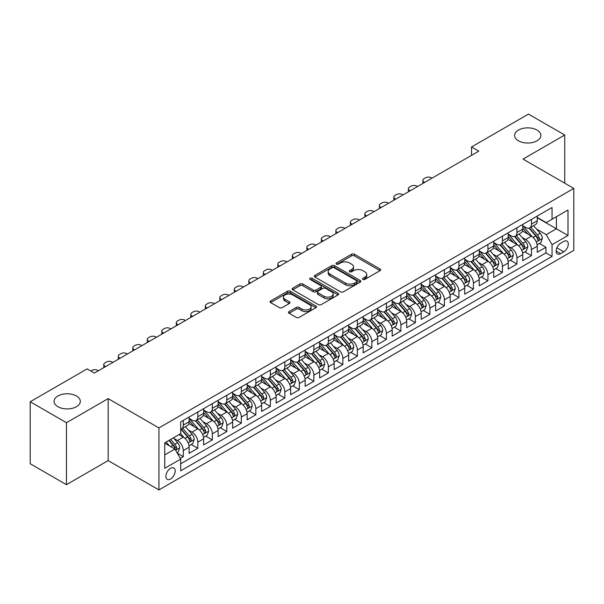 <?xml version="1.0" encoding="UTF-8"?>
<svg xmlns="http://www.w3.org/2000/svg" width="604" height="604" viewBox="0 0 604 604"><rect width="100%" height="100%" fill="white"/><g stroke="black" fill="none" stroke-linecap="round" stroke-linejoin="round"><path stroke-width="0.91" d="M362.928 279.388A1.412 0.815 0 0 0 364.922 279.388L380.052 270.66A2.016 1.163 0 0 0 380.641 269.837A2.016 1.163 0 0 0 380.052 269.014L354.42 254.216A2.016 1.163 0 0 0 351.573 254.216L336.443 262.951A1.412 0.815 0 0 0 336.035 263.525A1.412 0.815 0 0 0 336.443 264.099A1.412 0.815 0 0 0 338.436 264.099L340.399 262.974A6.44 3.722 0 0 1 349.512 262.974L351.641 264.205A6.44 3.722 0 0 1 353.529 266.832A6.44 3.722 0 0 1 351.641 269.467L349.686 270.592A1.412 0.815 0 0 0 349.271 271.173A1.412 0.815 0 0 0 349.686 271.747A1.412 0.815 0 0 0 351.679 271.747L353.634 270.615A6.44 3.722 0 0 1 362.747 270.615L364.884 271.845A6.44 3.722 0 0 1 366.771 274.48A6.44 3.722 0 0 1 364.884 277.108L362.928 278.24A1.412 0.815 0 0 0 362.513 278.814A1.412 0.815 0 0 0 362.928 279.388L362.928 278.24M76.474 395.982A13.129 7.58 0 0 0 62.167 394.344A13.129 7.58 0 0 0 54.058 401.343A13.129 7.58 0 0 0 57.909 406.703A13.129 7.58 0 0 0 72.216 408.349A13.129 7.58 0 0 0 80.317 401.343A13.129 7.58 0 0 0 76.474 395.982M537.031 130.087A13.129 7.58 0 0 0 522.717 128.441A13.129 7.58 0 0 0 514.616 135.447A13.129 7.58 0 0 0 518.459 140.808A13.129 7.58 0 0 0 532.766 142.446A13.129 7.58 0 0 0 540.874 135.447A13.129 7.58 0 0 0 537.031 130.087M170.539 479.025A6.561 3.79 120 0 0 174.828 473.234A6.561 3.79 120 0 0 173.824 467.979A6.561 3.79 120 0 0 170.539 468.304A6.561 3.79 120 0 0 166.251 474.087A6.561 3.79 120 0 0 167.263 479.349A6.561 3.79 120 0 0 170.539 479.025M289.067 311.596A2.016 1.163 0 0 0 288.478 312.419A2.016 1.163 0 0 0 289.067 313.242L296.254 317.387A2.016 1.163 0 0 0 299.108 317.387L315.907 307.693A2.016 1.163 0 0 0 316.496 306.87A2.016 1.163 0 0 0 315.907 306.047L290.275 291.249A2.016 1.163 0 0 0 287.428 291.249L270.63 300.951A2.016 1.163 0 0 0 270.041 301.774A2.016 1.163 0 0 0 270.63 302.596L279.312 307.61A2.016 1.163 0 0 0 282.159 307.61L289.354 303.457A2.016 1.163 0 0 0 289.943 302.634A2.016 1.163 0 0 0 289.354 301.811L285.043 299.327A5.383 3.111 0 0 1 283.465 297.13A5.383 3.111 0 0 1 286.794 294.254A5.383 3.111 0 0 1 292.661 294.926L309.535 304.665A5.383 3.111 0 0 1 311.113 306.87A5.383 3.111 0 0 1 307.791 309.739A5.383 3.111 0 0 1 301.917 309.067L299.108 307.444A2.016 1.163 0 0 0 296.254 307.444L289.067 311.596L289.067 313.242M108.169 398.625L66.463 422.702L30.2 401.766L30.2 463.736L66.463 484.672L108.169 460.595L158.935 489.912L158.935 427.934L108.169 398.625L108.169 460.595M564.732 183.186L564.732 135.024L523.034 159.109L573.8 188.418L158.935 427.934M564.732 135.024L528.47 114.088L471.535 146.961L471.535 155.334M30.2 401.766L87.135 368.893L94.39 373.083L478.791 151.151L471.535 146.961M340.535 291.823A2.016 1.163 0 0 0 343.389 291.823L360.188 282.121A2.016 1.163 0 0 0 360.777 281.305A2.016 1.163 0 0 0 360.188 280.483L334.556 265.684A2.016 1.163 0 0 0 331.709 265.684L314.911 275.386A2.016 1.163 0 0 0 314.322 276.209A2.016 1.163 0 0 0 314.911 277.025L340.535 291.823M310.562 279.697A1.412 0.815 0 0 1 311.989 279.894L311.989 278.218L338.044 293.265A2.016 1.163 0 0 1 338.64 294.088A2.016 1.163 0 0 1 338.044 294.911L321.245 304.605A2.016 1.163 0 0 1 318.399 304.605L292.766 289.807L292.766 288.168A2.016 1.163 0 0 0 292.177 288.991A2.016 1.163 0 0 0 292.766 289.807M292.766 288.168L299.962 284.016A2.016 1.163 0 0 1 302.808 284.016L313.204 290.018A2.016 1.163 0 0 0 316.051 290.018L320.822 287.262A2.016 1.163 0 0 0 321.411 286.439A2.016 1.163 0 0 0 320.822 285.617L309.995 279.373A1.412 0.815 0 0 1 309.588 278.791A1.412 0.815 0 0 1 310.456 278.044A1.412 0.815 0 0 1 311.989 278.218M180.294 458.398L183.306 456.662L177.289 453.189M173.861 438.398L177.508 440.497A8.207 4.734 60 0 1 183.306 450.546L189.112 447.194L189.112 453.31L197.81 448.289L191.211 444.476M188.373 430.018L192.012 432.124A8.207 4.734 60 0 1 197.81 442.173L203.616 438.821L203.616 444.937L212.321 439.908L205.715 436.103M202.876 421.645L206.515 423.751A8.207 4.734 60 0 1 212.321 433.8L218.119 430.448L218.119 436.564L226.825 431.535L220.226 427.73M217.38 413.272L221.019 415.371A8.207 4.734 60 0 1 226.825 425.42L232.623 422.075L232.623 428.191L241.328 423.162L234.729 419.35M231.883 404.899L235.53 406.998A8.207 4.734 60 0 1 241.328 417.047L247.134 413.702L247.134 419.81L255.839 414.789L249.233 410.977M246.394 396.518L250.033 398.625A8.207 4.734 60 0 1 255.839 408.674L261.638 405.322L261.638 411.437L270.343 406.416L263.744 402.604M260.898 388.146L264.537 390.252A8.207 4.734 60 0 1 270.343 400.301L276.141 396.949L276.141 403.064L284.846 398.036L278.248 394.231M275.401 379.773L279.048 381.871A8.207 4.734 60 0 1 284.846 391.928L290.652 388.576L290.652 394.691L299.35 389.663L292.751 385.85M289.905 371.4L293.552 373.498A8.207 4.734 60 0 1 299.35 383.548L305.156 380.203L305.156 386.311L313.861 381.29L307.255 377.477M304.416 363.019L308.055 365.126A8.207 4.734 60 0 1 313.861 375.175L319.659 371.822L319.659 377.938L328.365 372.917L321.766 369.104M318.92 354.646L322.559 356.753A8.207 4.734 60 0 1 328.365 366.802L334.163 363.449L334.163 369.565L342.868 364.537L336.269 360.731M333.423 346.273L337.07 348.372A8.207 4.734 60 0 1 342.868 358.429L348.674 355.077L348.674 361.192L357.372 356.164L350.773 352.351M347.934 337.9L351.573 339.999A8.207 4.734 60 0 1 357.372 350.048L363.178 346.704L363.178 352.812L371.883 347.791L365.284 343.978M362.438 329.52L366.077 331.626A8.207 4.734 60 0 1 371.883 341.675L377.681 338.323L377.681 344.439L386.386 339.418L379.788 335.605M376.941 321.147L380.588 323.253A8.207 4.734 60 0 1 386.386 333.302L392.192 329.95L392.192 336.066L400.89 331.037L394.291 327.232M391.445 312.774L395.091 314.873A8.207 4.734 60 0 1 400.89 324.929L406.696 321.577L406.696 327.693L415.401 322.664L408.795 318.852M405.956 304.401L409.595 306.5A8.207 4.734 60 0 1 415.401 316.549L421.199 313.204L421.199 319.312L429.905 314.291L423.306 310.479M420.459 296.02L424.099 298.127A8.207 4.734 60 0 1 429.905 308.176L435.703 304.824L435.703 310.939L444.408 305.918L437.809 302.106M434.963 287.647L438.61 289.754A8.207 4.734 60 0 1 444.408 299.803L450.214 296.451L450.214 302.566L458.912 297.538L452.313 293.733M449.474 279.274L453.113 281.381A8.207 4.734 60 0 1 458.912 291.43L464.718 288.078L464.718 294.193L473.423 289.165L466.824 285.352M463.978 270.902L467.617 273A8.207 4.734 60 0 1 473.423 283.049L479.221 279.705L479.221 285.813L487.926 280.792L481.328 276.979M478.481 262.529L482.128 264.627A8.207 4.734 60 0 1 487.926 274.677L493.732 271.324L493.732 277.44L502.43 272.419L495.831 268.606M492.985 254.148L496.631 256.255A8.207 4.734 60 0 1 502.43 266.304L508.236 262.951L508.236 269.067L516.941 264.039L510.335 260.233M507.496 245.775L511.135 247.882A8.207 4.734 60 0 1 516.941 257.931L522.739 254.578L522.739 260.694L531.444 255.666L531.444 249.55A8.207 4.734 -120 0 0 525.639 239.501L521.999 237.402M524.846 251.853L531.444 255.666M189.112 447.194A8.207 4.734 -120 0 0 183.306 437.145L178.958 434.638M203.616 438.821A8.207 4.734 -120 0 0 197.81 428.772L188.841 423.593M218.119 430.448A8.207 4.734 -120 0 0 212.321 420.399L203.352 415.22M232.623 422.075A8.207 4.734 -120 0 0 226.825 412.026L217.855 406.847M247.134 413.702A8.207 4.734 -120 0 0 241.328 403.646L232.359 398.466M261.638 405.322A8.207 4.734 -120 0 0 255.839 395.273L246.862 390.093M276.141 396.949A8.207 4.734 -120 0 0 270.343 386.9L261.373 381.72M290.652 388.576A8.207 4.734 -120 0 0 284.846 378.527L275.877 373.348M305.156 380.203A8.207 4.734 -120 0 0 299.35 370.146L290.381 364.967M319.659 371.822A8.207 4.734 -120 0 0 313.861 361.773L304.884 356.594M334.163 363.449A8.207 4.734 -120 0 0 328.365 353.4L319.395 348.221M348.674 355.077A8.207 4.734 -120 0 0 342.868 345.027L333.899 339.848M363.178 346.704A8.207 4.734 -120 0 0 357.372 336.647L348.402 331.475M377.681 338.323A8.207 4.734 -120 0 0 371.883 328.274L362.913 323.095M392.192 329.95A8.207 4.734 -120 0 0 386.386 319.901L377.417 314.722M406.696 321.577A8.207 4.734 -120 0 0 400.89 311.528L391.921 306.349M421.199 313.204A8.207 4.734 -120 0 0 415.401 303.155L406.424 297.976M435.703 304.824A8.207 4.734 -120 0 0 429.905 294.775L420.935 289.595M450.214 296.451A8.207 4.734 -120 0 0 444.408 286.402L435.439 281.222M464.718 288.078A8.207 4.734 -120 0 0 458.912 278.029L449.942 272.849M479.221 279.705A8.207 4.734 -120 0 0 473.423 269.656L464.453 264.476M493.732 271.324A8.207 4.734 -120 0 0 487.926 261.275L478.957 256.096M508.236 262.951A8.207 4.734 -120 0 0 502.43 252.902L493.46 247.723M522.739 254.578A8.207 4.734 -120 0 0 516.941 244.529L507.964 239.35M563.789 241.426L560.603 243.269A6.357 3.669 120 0 0 556.443 248.878A6.357 3.669 120 0 0 557.416 253.974A6.357 3.669 120 0 0 560.603 253.657L563.789 251.815A6.357 3.669 120 0 0 567.949 246.213A6.357 3.669 120 0 0 566.967 241.117A6.357 3.669 120 0 0 563.789 241.426M158.935 489.912L573.8 250.388L573.8 188.418M164.741 454.903L174.896 449.044L180.694 459.093L180.694 470.818L552.041 256.421L552.041 244.696L546.242 234.646L536.503 229.029M180.694 459.093L164.741 468.304L164.741 442.845L180.694 433.627L180.694 421.909L552.041 207.512L552.041 219.237L567.994 210.026L567.994 235.484L552.041 244.696M189.112 418.391L192.012 420.067A8.207 4.734 60 0 0 196.111 420.467L201.917 417.122A8.207 4.734 -120 0 0 203.616 413.363L203.616 408.674M203.616 410.01L206.515 411.686A8.207 4.734 60 0 0 210.622 412.094L216.421 408.742A8.207 4.734 -120 0 0 218.119 404.99L218.119 400.301M218.119 401.637L221.019 403.313A8.207 4.734 60 0 0 225.126 403.721L230.924 400.369A8.207 4.734 -120 0 0 232.623 396.617L232.623 391.921M232.623 393.264L235.53 394.941A8.207 4.734 60 0 0 239.629 395.348L245.435 391.996A8.207 4.734 -120 0 0 247.134 388.236L247.134 383.548M247.134 384.891L250.033 386.568A8.207 4.734 60 0 0 254.133 386.968L259.939 383.623A8.207 4.734 -120 0 0 261.638 379.863L261.638 375.175M261.638 376.511L264.537 378.187A8.207 4.734 60 0 0 268.644 378.595L274.442 375.243A8.207 4.734 -120 0 0 276.141 371.49L276.141 366.802M276.141 368.138L279.048 369.814A8.207 4.734 60 0 0 283.148 370.222L288.954 366.87A8.207 4.734 -120 0 0 290.652 363.117L290.652 358.421M290.652 359.765L293.552 361.441A8.207 4.734 60 0 0 297.651 361.849L303.457 358.497A8.207 4.734 -120 0 0 305.156 354.737L305.156 350.048M305.156 351.392L308.055 353.068A8.207 4.734 60 0 0 312.162 353.468L317.961 350.124A8.207 4.734 -120 0 0 319.659 346.364L319.659 341.675M319.659 343.012L322.559 344.688A8.207 4.734 60 0 0 326.666 345.095L332.464 341.743A8.207 4.734 -120 0 0 334.163 337.991L334.163 333.302M334.163 334.639L337.07 336.315A8.207 4.734 60 0 0 341.169 336.722L346.975 333.37A8.207 4.734 -120 0 0 348.674 329.618L348.674 324.929M348.674 326.266L351.573 327.942A8.207 4.734 60 0 0 355.673 328.349L361.479 324.997A8.207 4.734 -120 0 0 363.178 321.237L363.178 316.549M363.178 317.893L366.077 319.569A8.207 4.734 60 0 0 370.184 319.969L375.982 316.624A8.207 4.734 -120 0 0 377.681 312.864L377.681 308.176M377.681 309.52L380.588 311.188A8.207 4.734 60 0 0 384.688 311.596L390.486 308.251A8.207 4.734 -120 0 0 392.192 304.492L392.192 299.803M392.192 301.139L395.091 302.815A8.207 4.734 60 0 0 399.191 303.223L404.997 299.871A8.207 4.734 -120 0 0 406.696 296.119L406.696 291.43M406.696 292.766L409.595 294.442A8.207 4.734 60 0 0 413.702 294.85L419.501 291.498A8.207 4.734 -120 0 0 421.199 287.738L421.199 283.049M421.199 284.393L424.099 286.07A8.207 4.734 60 0 0 428.206 286.47L434.004 283.125A8.207 4.734 -120 0 0 435.703 279.365L435.703 274.677M435.703 276.02L438.61 277.689A8.207 4.734 60 0 0 442.709 278.097L448.515 274.752A8.207 4.734 -120 0 0 450.214 270.992L450.214 266.304M450.214 267.64L453.113 269.316A8.207 4.734 60 0 0 457.213 269.724L463.019 266.372A8.207 4.734 -120 0 0 464.718 262.619L464.718 257.931M464.718 259.267L467.617 260.943A8.207 4.734 60 0 0 471.724 261.351L477.522 257.999A8.207 4.734 -120 0 0 479.221 254.246L479.221 249.55M479.221 250.894L482.128 252.57A8.207 4.734 60 0 0 486.228 252.978L492.026 249.626A8.207 4.734 -120 0 0 493.732 245.866L493.732 241.177M493.732 242.521L496.631 244.19A8.207 4.734 60 0 0 500.731 244.597L506.537 241.253A8.207 4.734 -120 0 0 508.236 237.493L508.236 232.804M508.236 234.141L511.135 235.817A8.207 4.734 60 0 0 515.235 236.224L521.041 232.872A8.207 4.734 -120 0 0 522.739 229.12L522.739 224.431M180.694 463.781L545.948 252.902L545.948 247.293L537.243 252.313L537.243 246.206A8.207 4.734 -120 0 0 531.444 236.156L522.475 230.977M522.739 225.768L525.639 227.444A8.207 4.734 -120 0 0 529.746 227.851A8.207 4.734 -120 0 0 531.444 224.092L531.444 219.403M529.746 227.851L535.544 224.499A8.207 4.734 -120 0 0 537.243 220.747L537.243 216.051M183.306 420.399L183.306 425.088A8.207 4.734 60 0 1 181.608 428.848A8.207 4.734 60 0 1 180.694 429.18M181.608 428.848L187.414 425.495A8.207 4.734 -120 0 0 189.112 421.735L189.112 417.047M197.81 412.026L197.81 416.715A8.207 4.734 60 0 1 196.111 420.467M212.321 403.646L212.321 408.342A8.207 4.734 60 0 1 210.622 412.094M226.825 395.273L226.825 399.961A8.207 4.734 60 0 1 225.126 403.721M241.328 386.9L241.328 391.588A8.207 4.734 60 0 1 239.629 395.348M255.839 378.527L255.839 383.215A8.207 4.734 60 0 1 254.133 386.968M270.343 370.146L270.343 374.842A8.207 4.734 60 0 1 268.644 378.595M284.846 361.773L284.846 366.462A8.207 4.734 60 0 1 283.148 370.222M299.35 353.4L299.35 358.089A8.207 4.734 60 0 1 297.651 361.849M313.861 345.027L313.861 349.716A8.207 4.734 60 0 1 312.162 353.468M328.365 336.647L328.365 341.343A8.207 4.734 60 0 1 326.666 345.095M342.868 328.274L342.868 332.963A8.207 4.734 60 0 1 341.169 336.722M357.372 319.901L357.372 324.59A8.207 4.734 60 0 1 355.673 328.349M371.883 311.528L371.883 316.217A8.207 4.734 60 0 1 370.184 319.969M386.386 303.148L386.386 307.844A8.207 4.734 60 0 1 384.688 311.596M400.89 294.775L400.89 299.463A8.207 4.734 60 0 1 399.191 303.223M415.401 286.402L415.401 291.09A8.207 4.734 60 0 1 413.702 294.85M429.905 278.029L429.905 282.717A8.207 4.734 60 0 1 428.206 286.47M444.408 269.656L444.408 274.344A8.207 4.734 60 0 1 442.709 278.097M458.912 261.275L458.912 265.964A8.207 4.734 60 0 1 457.213 269.724M473.423 252.902L473.423 257.591A8.207 4.734 60 0 1 471.724 261.351M487.926 244.529L487.926 249.218A8.207 4.734 60 0 1 486.228 252.978M502.43 236.156L502.43 240.845A8.207 4.734 60 0 1 500.731 244.597M516.941 227.776L516.941 232.464A8.207 4.734 60 0 1 515.235 236.224M516.941 257.931L516.941 264.039M502.43 266.304L502.43 272.419M487.926 274.677L487.926 280.792M473.423 283.049L473.423 289.165M458.912 291.43L458.912 297.538M444.408 299.803L444.408 305.918M429.905 308.176L429.905 314.291M415.401 316.549L415.401 322.664M400.89 324.929L400.89 331.037M386.386 333.302L386.386 339.418M371.883 341.675L371.883 347.791M357.372 350.048L357.372 356.164M342.868 358.429L342.868 364.537M328.365 366.802L328.365 372.917M313.861 375.175L313.861 381.29M299.35 383.548L299.35 389.663M284.846 391.928L284.846 398.036M270.343 400.301L270.343 406.416M255.839 408.674L255.839 414.789M241.328 417.047L241.328 423.162M226.825 425.42L226.825 431.535M212.321 433.8L212.321 439.908M197.81 442.173L197.81 448.289M183.306 450.546L183.306 456.662M174.896 449.044L164.741 443.177M546.242 234.646L556.39 228.78L556.39 216.723L567.994 210.026M537.243 217.727L567.994 235.484M537.243 217.395L546.242 222.589L552.041 219.237M66.463 422.702L66.463 484.672M539.349 243.48L545.948 247.293M545.948 252.902L552.041 256.421M363.495 279.592L364.884 278.784A6.44 3.722 0 0 0 366.771 276.156L366.771 274.48M353.529 266.832L353.529 268.508A6.44 3.722 0 0 1 351.641 271.143L350.252 271.943M380.022 270.675L354.42 255.892A2.016 1.163 0 0 0 351.573 255.892L337.009 264.303M360.158 282.144L334.556 267.361A2.016 1.163 0 0 0 331.709 267.361L314.933 277.04M356.624 281.879A1.412 0.815 0 0 0 357.039 281.305A1.412 0.815 0 0 0 356.624 280.724L334.133 267.738A1.412 0.815 0 0 0 332.14 267.738L330.071 268.931A6.44 3.722 0 0 0 328.183 271.558A6.44 3.722 0 0 0 330.071 274.193L345.45 283.072A6.44 3.722 0 0 0 354.563 283.072L356.624 281.879L356.624 283.555A1.412 0.815 0 0 0 357.039 282.974L357.039 281.305M328.183 271.558L328.183 273.234A6.44 3.722 0 0 0 330.071 275.869L330.071 274.193M356.624 283.555L354.563 284.748A6.44 3.722 0 0 1 345.45 284.748L330.071 275.869M292.797 289.829L299.962 285.692L299.962 284.016M321.411 286.439L321.411 288.116A2.016 1.163 0 0 1 320.822 288.938L316.051 291.694A2.016 1.163 0 0 1 313.204 291.694L302.808 285.692A2.016 1.163 0 0 0 299.962 285.692M311.989 279.894L338.021 294.926M323.986 296.239A5.383 3.111 0 0 0 329.859 296.919A5.383 3.111 0 0 0 333.182 294.042A5.383 3.111 0 0 0 331.604 291.845L325.662 288.41A2.016 1.163 0 0 0 322.815 288.41L318.044 291.166A2.016 1.163 0 0 0 317.455 291.989A2.016 1.163 0 0 0 318.044 292.812L323.986 296.239L323.986 297.915A5.383 3.111 0 0 0 329.859 298.595A5.383 3.111 0 0 0 333.182 295.718L333.182 294.042M317.455 291.989L317.455 293.665A2.016 1.163 0 0 0 318.044 294.488L318.044 292.812M323.986 297.915L318.044 294.488M311.113 306.87L311.113 308.546A5.383 3.111 0 0 1 307.791 311.415A5.383 3.111 0 0 1 301.917 310.743L299.108 309.12A2.016 1.163 0 0 0 296.254 309.12L289.097 313.257M283.465 297.13L283.465 298.799A5.383 3.111 0 0 0 285.043 301.003L285.043 299.327M289.324 303.472L285.043 301.003M315.907 306.047L315.907 307.693L290.275 292.925A2.016 1.163 0 0 0 287.428 292.925L270.652 302.612M537.122 244.763L540.874 242.604L542.324 238.414A5.436 3.141 -120 0 0 540.202 233.31L533.581 225.639M424.755 182.348L424.099 181.97A4.1 2.371 -0 0 1 422.898 180.294A4.1 2.371 -0 0 1 424.099 178.618L425.556 177.78A4.1 2.371 -0 0 1 431.354 177.78L432.003 178.157M532.252 236.685L524.393 227.587A15.696 9.06 -120 0 0 522.739 225.858M527.941 234.133L523.54 229.037A13.024 7.52 -120 0 0 522.739 228.169M529.006 228.146L535.71 235.907A5.436 3.141 60 0 1 537.643 239.652L538.043 240.294L538.776 240.196L539.387 238.648A5.436 3.141 -120 0 0 537.447 234.903L530.818 227.225M529.398 228.018L536.601 236.36A2.771 1.601 60 0 1 537.303 237.44L539.387 238.648M522.619 253.144L526.363 250.977L527.813 246.787A5.436 3.141 -120 0 0 525.699 241.683L519.07 234.012M410.244 190.721L409.595 190.343A4.1 2.371 -0 0 1 408.395 188.667A4.1 2.371 -0 0 1 409.595 186.991L411.045 186.153A4.1 2.371 -0 0 1 416.851 186.153L417.5 186.53M517.741 245.058L509.882 235.96A15.696 9.06 -120 0 0 508.236 234.231M513.43 242.506L509.036 237.417A13.024 7.52 -120 0 0 508.236 236.542M514.502 236.519L521.199 244.28A5.436 3.141 60 0 1 523.139 248.025L523.54 248.667L524.272 248.569L524.884 247.021A5.436 3.141 -120 0 0 522.943 243.276L516.314 235.605M514.895 236.391L522.098 244.733A2.771 1.601 60 0 1 522.792 245.813L524.884 247.021M508.115 261.517L511.86 259.35L513.309 255.167A5.436 3.141 -120 0 0 511.195 250.056L504.566 242.385M395.741 199.094L395.091 198.716A4.1 2.371 -0 0 1 393.891 197.04A4.1 2.371 -0 0 1 395.091 195.371L396.541 194.533A4.1 2.371 -0 0 1 402.339 194.533L402.996 194.911M503.238 253.431L495.378 244.333A15.696 9.06 -120 0 0 493.732 242.604M498.927 250.879L494.533 245.79A13.024 7.52 -120 0 0 493.732 244.914M499.991 244.892L506.696 252.653A5.436 3.141 60 0 1 508.636 256.398L509.029 257.047L509.768 256.942L510.372 255.394A5.436 3.141 -120 0 0 508.44 251.649L501.811 243.978M500.391 244.771L507.594 253.106A2.771 1.601 60 0 1 508.289 254.193L510.372 255.394M493.604 269.89L497.356 267.723L498.806 263.54A5.436 3.141 -120 0 0 496.692 258.437L490.063 250.758M381.237 207.466L380.588 207.097A4.1 2.371 -0 0 1 379.38 205.42A4.1 2.371 -0 0 1 380.588 203.744L382.038 202.906A4.1 2.371 -0 0 1 387.836 202.906L388.493 203.284M488.734 261.811L480.875 252.706A15.696 9.06 -120 0 0 479.221 250.985M484.423 259.252L480.029 254.163A13.024 7.52 -120 0 0 479.221 253.287M485.488 253.272L492.192 261.034A5.436 3.141 60 0 1 494.132 264.779C494.948 265.866 495.529 265.534 495.869 263.767A5.436 3.141 -120 0 0 493.929 260.022L487.307 252.351M485.88 253.144L493.083 261.479A2.771 1.601 60 0 1 493.785 262.566L495.869 263.767M494.132 264.779L494.525 265.42M479.1 278.263L482.853 276.103L484.302 271.913A5.436 3.141 -120 0 0 482.181 266.809L475.552 259.139M366.734 215.847L366.077 215.469A4.1 2.371 -0 0 1 364.876 213.793A4.1 2.371 -0 0 1 366.077 212.117L367.526 211.279A4.1 2.371 -0 0 1 373.332 211.279L373.982 211.657M474.231 270.184L466.364 261.079A15.696 9.06 -120 0 0 464.718 259.358M469.92 267.632L465.518 262.536A13.024 7.52 -120 0 0 464.718 261.66M470.984 261.645L477.689 269.407A5.436 3.141 60 0 1 479.621 273.151L480.021 273.793L480.754 273.688L481.365 272.147A5.436 3.141 -120 0 0 479.425 268.402L472.796 260.724M471.377 261.517L478.579 269.86A2.771 1.601 60 0 1 479.274 270.939L481.365 272.147M464.597 286.643L468.342 284.476L469.791 280.286A5.436 3.141 -120 0 0 467.677 275.182L461.048 267.512M352.223 224.22L351.573 223.842A4.1 2.371 -0 0 1 350.373 222.166A4.1 2.371 -0 0 1 351.573 220.49L353.023 219.652A4.1 2.371 -0 0 1 358.829 219.652L359.478 220.03M459.719 278.557L451.86 269.459A15.696 9.06 -120 0 0 450.214 267.731M455.408 276.005L451.014 270.917A13.024 7.52 -120 0 0 450.214 270.041M456.473 270.018L463.177 277.78A5.436 3.141 60 0 1 465.118 281.524L465.51 282.166L466.25 282.068L466.862 280.52A5.436 3.141 -120 0 0 464.921 276.775L458.293 269.105M456.873 269.89L464.076 278.233A2.771 1.601 60 0 1 464.77 279.312L466.862 280.52M450.093 295.016L453.838 292.849L455.288 288.667A5.436 3.141 -120 0 0 453.174 283.555L446.545 275.885M337.719 232.593L337.07 232.215A4.1 2.371 -0 0 1 335.869 230.539A4.1 2.371 -0 0 1 337.07 228.871L338.519 228.033A4.1 2.371 -0 0 1 344.318 228.033L344.975 228.41M445.216 286.93L437.356 277.832A15.696 9.06 -120 0 0 435.703 276.103M440.905 284.378L436.511 279.29A13.024 7.52 -120 0 0 435.703 278.414M441.969 278.391L448.674 286.153A5.436 3.141 60 0 1 450.614 289.897L451.007 290.547L451.739 290.441L452.351 288.893A5.436 3.141 -120 0 0 450.418 285.148L443.789 277.478M442.362 278.27L449.565 286.606A2.771 1.601 60 0 1 450.267 287.693L452.351 288.893M435.582 303.389L439.334 301.222L440.784 297.04A5.436 3.141 -120 0 0 438.663 291.936L432.041 284.257M323.216 240.966L322.559 240.596A4.1 2.371 -0 0 1 321.358 238.92A4.1 2.371 -0 0 1 322.559 237.244L324.016 236.406A4.1 2.371 -0 0 1 329.814 236.406L330.464 236.783M430.712 295.311L422.853 286.205A15.696 9.06 -120 0 0 421.199 284.484M426.401 292.751L422 287.663A13.024 7.52 -120 0 0 421.199 286.787M427.466 286.772L434.17 294.533A5.436 3.141 60 0 1 436.111 298.278C436.926 299.365 437.507 299.033 437.847 297.266A5.436 3.141 -120 0 0 435.907 293.521L429.285 285.851M427.859 286.643L435.061 294.978A2.771 1.601 60 0 1 435.763 296.066L437.847 297.266M436.111 298.278L436.503 298.92M421.079 311.762L424.823 309.603L426.273 305.413A5.436 3.141 -120 0 0 424.159 300.309L417.53 292.638M308.712 249.346L308.055 248.969A4.1 2.371 -0 0 1 306.855 247.293A4.1 2.371 -0 0 1 308.055 245.617L309.505 244.779A4.1 2.371 -0 0 1 315.311 244.779L315.96 245.156M416.201 303.684L408.342 294.578A15.696 9.06 -120 0 0 406.696 292.857M411.89 301.132L407.496 296.036A13.024 7.52 -120 0 0 406.696 295.16M412.962 295.145L419.667 302.906A5.436 3.141 60 0 1 421.6 306.651L422 307.293L422.732 307.187L423.344 305.647A5.436 3.141 -120 0 0 421.403 301.902L414.774 294.224M413.355 295.016L420.558 303.359A2.771 1.601 60 0 1 421.252 304.439L423.344 305.647M406.575 320.143L410.32 317.976L411.769 313.786A5.436 3.141 -120 0 0 409.655 308.682L403.027 301.011M294.201 257.719L293.552 257.342A4.1 2.371 -0 0 1 292.351 255.666A4.1 2.371 -0 0 1 293.552 253.99L295.001 253.151A4.1 2.371 -0 0 1 300.8 253.151L301.456 253.529M401.698 312.057L393.838 302.959A15.696 9.06 -120 0 0 392.192 301.23M397.387 309.505L392.993 304.416A13.024 7.52 -120 0 0 392.192 303.54M398.451 303.518L405.156 311.279A5.436 3.141 60 0 1 407.096 315.024L407.489 315.666L408.229 315.567L408.832 314.02A5.436 3.141 -120 0 0 406.9 310.275L400.271 302.604M398.851 303.389L406.054 311.732A2.771 1.601 60 0 1 406.749 312.812L408.832 314.02M392.064 328.516L395.816 326.349L397.266 322.159A5.436 3.141 -120 0 0 395.152 317.055L388.523 309.384M279.697 266.092L279.048 265.715A4.1 2.371 -0 0 1 277.84 264.039A4.1 2.371 -0 0 1 279.048 262.37L280.498 261.532A4.1 2.371 -0 0 1 286.296 261.532L286.953 261.902M387.194 320.43L379.335 311.332A15.696 9.06 -120 0 0 377.681 309.603M382.883 317.878L378.489 312.789A13.024 7.52 -120 0 0 377.681 311.913M383.948 311.891L390.652 319.652A5.436 3.141 60 0 1 392.592 323.397L392.985 324.046L393.717 323.94L394.329 322.393A5.436 3.141 -120 0 0 392.389 318.648L385.767 310.977M384.34 311.762L391.543 320.105A2.771 1.601 60 0 1 392.245 321.192L394.329 322.393M377.56 336.889L381.313 334.722L382.762 330.539A5.436 3.141 -120 0 0 380.641 325.435L374.012 317.757M265.194 274.465L264.537 274.088A4.1 2.371 -0 0 1 263.336 272.419A4.1 2.371 -0 0 1 264.537 270.743L265.987 269.905A4.1 2.371 -0 0 1 271.792 269.905L272.442 270.282M372.691 328.81L364.824 319.705A15.696 9.06 -120 0 0 363.178 317.983M368.38 326.251L363.978 321.162A13.024 7.52 -120 0 0 363.178 320.286M369.444 320.271L376.149 328.032A5.436 3.141 60 0 1 378.081 331.777C378.904 332.864 379.478 332.532 379.825 330.766A5.436 3.141 -120 0 0 377.885 327.021L371.256 319.35M369.837 320.143L377.039 328.478A2.771 1.601 60 0 1 377.734 329.565L379.825 330.766M378.081 331.777L378.481 332.419M363.057 345.262L366.802 343.102L368.251 338.912A5.436 3.141 -120 0 0 366.137 333.808L359.508 326.137M250.683 282.846L250.033 282.468A4.1 2.371 -0 0 1 248.833 280.792A4.1 2.371 -0 0 1 250.033 279.116L251.483 278.278A4.1 2.371 -0 0 1 257.289 278.278L257.938 278.655M358.18 337.183L350.32 328.078A15.696 9.06 -120 0 0 348.674 326.356M353.868 334.631L349.474 329.535A13.024 7.52 -120 0 0 348.674 328.659M354.933 328.644L361.637 336.405A5.436 3.141 60 0 1 363.578 340.15L363.97 340.792L364.71 340.686L365.322 339.146A5.436 3.141 -120 0 0 363.382 335.401L356.753 327.723M355.333 328.516L362.536 336.858A2.771 1.601 60 0 1 363.231 337.938L365.322 339.146M348.553 353.642L352.298 351.475L353.748 347.285A5.436 3.141 -120 0 0 351.634 342.181L345.005 334.51M236.179 291.219L235.53 290.841A4.1 2.371 -0 0 1 234.329 289.165A4.1 2.371 -0 0 1 235.53 287.489L236.979 286.651A4.1 2.371 -0 0 1 242.778 286.651L243.435 287.028M343.676 345.556L335.816 336.458A15.696 9.06 -120 0 0 334.163 334.729M339.365 343.004L334.971 337.915A13.024 7.52 -120 0 0 334.163 337.04M340.429 337.017L347.134 344.778A5.436 3.141 60 0 1 349.074 348.523L349.467 349.165L350.199 349.067L350.811 347.519A5.436 3.141 -120 0 0 348.878 343.774L342.249 336.103M340.822 336.889L348.025 345.231A2.771 1.601 60 0 1 348.727 346.311L350.811 347.519M334.042 362.015L337.795 359.848L339.244 355.658A5.436 3.141 -120 0 0 337.123 350.554L330.501 342.883M221.676 299.592L221.019 299.214A4.1 2.371 -0 0 1 219.818 297.538A4.1 2.371 -0 0 1 221.019 295.869L222.476 295.031A4.1 2.371 -0 0 1 228.274 295.031L228.924 295.401M329.172 353.929L321.313 344.831A15.696 9.06 -120 0 0 319.659 343.102M324.861 351.377L320.46 346.288A13.024 7.52 -120 0 0 319.659 345.413M325.926 345.39L332.63 353.151A5.436 3.141 60 0 1 334.571 356.896L334.963 357.545L335.696 357.44L336.307 355.892A5.436 3.141 -120 0 0 334.367 352.147L327.745 344.476M326.319 345.262L333.521 353.604A2.771 1.601 60 0 1 334.223 354.691L336.307 355.892M319.539 370.388L323.283 368.221L324.741 364.038A5.436 3.141 -120 0 0 322.619 358.935L315.99 351.256M207.172 307.964L206.515 307.587A4.1 2.371 -0 0 1 205.315 305.918A4.1 2.371 -0 0 1 206.515 304.242L207.965 303.404A4.1 2.371 -0 0 1 213.771 303.404L214.42 303.782M314.661 362.302L306.802 353.204A15.696 9.06 -120 0 0 305.156 351.483M310.35 359.75L305.956 354.661A13.024 7.52 -120 0 0 305.156 353.785M311.422 353.763L318.127 361.524A5.436 3.141 60 0 1 320.06 365.269L320.46 365.918L321.192 365.813L321.804 364.265A5.436 3.141 -120 0 0 319.863 360.52L313.234 352.849M311.815 353.642L319.018 361.977A2.771 1.601 60 0 1 319.712 363.064L321.804 364.265M305.035 378.761L308.78 376.602L310.229 372.411A5.436 3.141 -120 0 0 308.115 367.308L301.487 359.637M192.661 316.345L192.012 315.968A4.1 2.371 -0 0 1 190.811 314.291A4.1 2.371 -0 0 1 192.012 312.615L193.461 311.777A4.1 2.371 -0 0 1 199.267 311.777L199.916 312.155M300.158 370.682L292.298 361.577A15.696 9.06 -120 0 0 290.652 359.856M295.847 368.123L291.453 363.034A13.024 7.52 -120 0 0 290.652 362.158M296.911 362.143L303.616 369.905A5.436 3.141 60 0 1 305.556 373.649C306.371 374.744 306.953 374.404 307.3 372.645A5.436 3.141 -120 0 0 305.36 368.901L298.731 361.222M297.311 362.015L304.514 370.358A2.771 1.601 60 0 1 305.209 371.437L307.3 372.645M305.556 373.649L305.949 374.291M290.524 387.134L294.276 384.974L295.726 380.784A5.436 3.141 -120 0 0 293.612 375.68L286.983 368.01M178.157 324.718L177.508 324.34A4.1 2.371 -0 0 1 176.3 322.664A4.1 2.371 -0 0 1 177.508 320.988L178.958 320.15A4.1 2.371 -0 0 1 184.756 320.15L185.413 320.528M285.654 379.055L277.795 369.958A15.696 9.06 -120 0 0 276.141 368.229M281.343 376.503L276.949 371.415A13.024 7.52 -120 0 0 276.141 370.539M282.408 370.516L289.112 378.278A5.436 3.141 60 0 1 291.053 382.022C291.868 383.117 292.449 382.777 292.789 381.018A5.436 3.141 -120 0 0 290.856 377.274L284.227 369.603M282.8 370.388L290.003 378.731A2.771 1.601 60 0 1 290.705 379.81L292.789 381.018M291.053 382.022L291.445 382.664M276.02 395.514L279.773 393.347L281.222 389.157A5.436 3.141 -120 0 0 279.101 384.053L272.472 376.383M163.654 333.091L162.997 332.713A4.1 2.371 -0 0 1 161.797 331.037A4.1 2.371 -0 0 1 162.997 329.361L164.447 328.531A4.1 2.371 -0 0 1 170.252 328.531L170.902 328.901M271.151 387.428L263.291 378.331A15.696 9.06 -120 0 0 261.638 376.602M266.84 384.876L262.438 379.788A13.024 7.52 -120 0 0 261.638 378.912M267.904 378.889L274.609 386.651A5.436 3.141 60 0 1 276.541 390.395L276.942 391.045L277.674 390.939L278.285 389.391A5.436 3.141 -120 0 0 276.345 385.646L269.716 377.976M268.297 378.761L275.5 387.104A2.771 1.601 60 0 1 276.202 388.183L278.285 389.391M261.517 403.887L265.262 401.72L266.711 397.538A5.436 3.141 -120 0 0 264.597 392.434L257.968 384.756M149.143 341.464L148.493 341.086A4.1 2.371 -0 0 1 147.293 339.418A4.1 2.371 -0 0 1 148.493 337.742L149.943 336.904A4.1 2.371 -0 0 1 155.749 336.904L156.398 337.281M256.64 395.801L248.78 386.703A15.696 9.06 -120 0 0 247.134 384.982M252.329 393.249L247.934 388.161A13.024 7.52 -120 0 0 247.134 387.285M253.401 387.262L260.098 395.024A5.436 3.141 60 0 1 262.038 398.768L262.438 399.418L263.17 399.312L263.782 397.764A5.436 3.141 -120 0 0 261.842 394.019L255.213 386.349M253.793 387.141L260.996 395.477A2.771 1.601 60 0 1 261.691 396.564L263.782 397.764M247.013 412.26L250.758 410.101L252.208 405.911A5.436 3.141 -120 0 0 250.094 400.807L243.465 393.129M134.639 349.844L133.99 349.467A4.1 2.371 -0 0 1 132.789 347.791A4.1 2.371 -0 0 1 133.99 346.115L135.439 345.277A4.1 2.371 -0 0 1 141.238 345.277L141.895 345.654M242.136 404.182L234.276 395.076A15.696 9.06 -120 0 0 232.623 393.355M237.825 401.622L233.431 396.534A13.024 7.52 -120 0 0 232.623 395.658M238.89 395.643L245.594 403.404A5.436 3.141 60 0 1 247.534 407.149C248.35 408.236 248.931 407.904 249.271 406.145A5.436 3.141 -120 0 0 247.338 402.4L240.709 394.722M239.282 395.514L246.492 403.849A2.771 1.601 60 0 1 247.187 404.937L249.271 406.145M247.534 407.149L247.927 407.791M232.502 420.633L236.255 418.474L237.704 414.284A5.436 3.141 -120 0 0 235.583 409.18L228.961 401.509M120.136 358.217L119.479 357.84A4.1 2.371 -0 0 1 118.278 356.164A4.1 2.371 -0 0 1 119.479 354.488L120.936 353.65A4.1 2.371 -0 0 1 126.734 353.65L127.391 354.027M227.632 412.555L219.773 403.457A15.696 9.06 -120 0 0 218.119 401.728M223.321 410.003L218.92 404.914A13.024 7.52 -120 0 0 218.119 404.038M224.386 404.016L231.09 411.777A5.436 3.141 60 0 1 233.031 415.522C233.846 416.617 234.428 416.277 234.767 414.518A5.436 3.141 -120 0 0 232.827 410.773L226.206 403.094M224.779 403.887L231.981 412.23A2.771 1.601 60 0 1 232.683 413.31L234.767 414.518M233.031 415.522L233.423 416.164M217.999 429.014L221.751 426.847L223.201 422.657A5.436 3.141 -120 0 0 221.079 417.553L214.45 409.882M105.632 366.59L104.975 366.213A4.1 2.371 -0 0 1 103.775 364.537A4.1 2.371 -0 0 1 104.975 362.861L106.425 362.03A4.1 2.371 -0 0 1 112.231 362.03L112.88 362.4M213.121 420.928L205.262 411.83A15.696 9.06 -120 0 0 203.616 410.101M208.818 418.376L204.416 413.287A13.024 7.52 -120 0 0 203.616 412.411M209.882 412.389L216.587 420.15A5.436 3.141 60 0 1 218.52 423.895L218.92 424.544L219.652 424.438L220.264 422.891A5.436 3.141 -120 0 0 218.323 419.146L211.694 411.475M210.275 412.26L217.478 420.603A2.771 1.601 60 0 1 218.172 421.683L220.264 422.891M203.495 437.387L207.24 435.22L208.69 431.037A5.436 3.141 -120 0 0 206.576 425.933L199.947 418.255M90.834 371.03L91.921 370.403A4.1 2.371 -0 0 1 97.727 370.403L98.377 370.781M198.618 429.301L190.758 420.203A15.696 9.06 -120 0 0 189.112 418.481M194.307 426.749L189.913 421.66A13.024 7.52 -120 0 0 189.112 420.784M195.371 420.761L202.076 428.523A5.436 3.141 60 0 1 204.016 432.268L204.409 432.917L205.149 432.811L205.76 431.264A5.436 3.141 -120 0 0 203.82 427.519L197.191 419.848M195.772 420.641L202.974 428.976A2.771 1.601 60 0 1 203.669 430.063L205.76 431.264M188.984 445.76L192.736 443.6L194.186 439.41A5.436 3.141 -120 0 0 192.072 434.306L185.443 426.628M184.114 437.681L180.641 433.664M179.803 435.122L179.237 434.472M180.868 429.142L187.572 436.903A5.436 3.141 60 0 1 189.513 440.648C190.328 441.735 190.909 441.403 191.249 439.644A5.436 3.141 -120 0 0 189.316 435.899L182.687 428.221M181.26 429.014L188.463 437.349A2.771 1.601 60 0 1 189.165 438.436L191.249 439.644M189.513 440.648L189.905 441.29M176.995 452.683L178.233 451.973L179.682 447.783A5.436 3.141 -120 0 0 177.561 442.679L173.393 437.847M169.498 445.926L166.138 442.037M165.3 443.502L164.741 442.853M168.893 440.444L173.069 445.276A5.436 3.141 60 0 1 175.001 449.021L175.402 449.663L176.134 449.565L176.745 448.017A5.436 3.141 -120 0 0 174.805 444.272L170.638 439.44M169.233 440.248L173.96 445.729A2.771 1.601 60 0 1 174.662 446.809L176.745 448.017M177.508 440.497L183.306 437.145M192.012 432.124L197.81 428.772M206.515 423.751L212.321 420.399M221.019 415.371L226.825 412.026M235.53 406.998L241.328 403.646M250.033 398.625L255.839 395.273M264.537 390.252L270.343 386.9M279.048 381.871L284.846 378.527M293.552 373.498L299.35 370.146M308.055 365.126L313.861 361.773M322.559 356.753L328.365 353.4M337.07 348.372L342.868 345.027M351.573 339.999L357.372 336.647M366.077 331.626L371.883 328.274M380.588 323.253L386.386 319.901M395.091 314.873L400.89 311.528M409.595 306.5L415.401 303.155M424.099 298.127L429.905 294.775M438.61 289.754L444.408 286.402M453.113 281.381L458.912 278.029M467.617 273L473.423 269.656M482.128 264.627L487.926 261.275M496.631 256.255L502.43 252.902M511.135 247.882L516.941 244.529M525.639 239.501L531.444 236.156M531.444 224.092L537.243 220.747M183.306 425.088L189.112 421.735M197.81 416.715L203.616 413.363M212.321 408.342L218.119 404.99M226.825 399.961L232.623 396.617M241.328 391.588L247.134 388.236M255.839 383.215L261.638 379.863M270.343 374.842L276.141 371.49M284.846 366.462L290.652 363.117M299.35 358.089L305.156 354.737M313.861 349.716L319.659 346.364M328.365 341.343L334.163 337.991M342.868 332.963L348.674 329.618M357.372 324.59L363.178 321.237M371.883 316.217L377.681 312.864M386.386 307.844L392.192 304.492M400.89 299.463L406.696 296.119M415.401 291.09L421.199 287.738M429.905 282.717L435.703 279.365M444.408 274.344L450.214 270.992M458.912 265.964L464.718 262.619M473.423 257.591L479.221 254.246M487.926 249.218L493.732 245.866M502.43 240.845L508.236 237.493M516.941 232.464L522.739 229.12M531.444 249.55L537.243 246.206M556.835 247.799L563.789 251.815M556.103 251.06L560.603 253.657M364.884 278.784L364.884 277.108M349.686 271.747L349.686 270.592M351.641 271.143L351.641 269.467M336.443 264.099L336.443 262.951M351.573 255.892L351.573 254.216M354.42 255.892L354.42 254.216M380.052 270.66L380.052 269.014M314.911 277.025L314.911 275.386M331.709 267.361L331.709 265.684M334.556 267.361L334.556 265.684M360.188 282.121L360.188 280.483M345.45 284.748L345.45 283.072M354.563 284.748L354.563 283.072M302.808 285.692L302.808 284.016M313.204 291.694L313.204 290.018M316.051 291.694L316.051 290.018M320.822 288.938L320.822 287.262M338.044 294.911L338.044 293.265M296.254 309.12L296.254 307.444M299.108 309.12L299.108 307.444M301.917 310.743L301.917 309.067M289.354 303.457L289.354 301.811M270.63 302.596L270.63 300.951M287.428 292.925L287.428 291.249M290.275 292.925L290.275 291.249M424.099 181.97L424.099 182.725M536.292 241.977L542.286 238.52M524.393 227.587L525.14 227.149M537.447 234.903L540.202 233.31M533.113 237.402L535.71 235.907M409.595 190.343L409.595 191.098M521.788 250.35L527.783 246.893M509.882 235.96L510.629 235.53M522.943 243.276L525.699 241.683M518.61 245.775L521.199 244.28M395.091 198.716L395.091 199.471M507.284 258.731L513.272 255.266M495.378 244.333L496.126 243.903M508.44 251.649L511.195 250.056M504.106 254.156L506.696 252.653M380.588 207.097L380.588 207.844M492.781 267.104L498.768 263.646M480.875 252.706L481.622 252.276M493.929 260.022L496.692 258.437M489.602 262.529L492.192 261.034M366.077 215.469L366.077 216.224M478.27 275.477L484.265 272.019M466.364 261.079L467.111 260.649M479.425 268.402L482.181 266.809M475.091 270.902L477.689 269.407M351.573 223.842L351.573 224.597M463.766 283.85L469.761 280.392M451.86 269.459L452.607 269.029M464.921 276.775L467.677 275.182M460.588 279.274L463.177 277.78M337.07 232.215L337.07 232.97M449.263 292.23L455.25 288.765M437.356 277.832L438.104 277.402M450.418 285.148L453.174 283.555M446.084 287.655L448.674 286.153M322.559 240.596L322.559 241.343M434.752 300.603L440.746 297.145M422.853 286.205L423.6 285.775M435.907 293.521L438.663 291.936M431.573 296.028L434.17 294.533M308.055 248.969L308.055 249.724M420.248 308.976L426.243 305.518M408.342 294.578L409.089 294.148M421.403 301.902L424.159 300.309M417.07 304.401L419.667 302.906M293.552 257.342L293.552 258.097M405.745 317.349L411.732 313.891M393.838 302.959L394.586 302.529M406.9 310.275L409.655 308.682M402.566 312.774L405.156 311.279M279.048 265.715L279.048 266.47M391.241 325.73L397.228 322.264M379.335 311.332L380.082 310.901M392.389 318.648L395.152 317.055M388.062 321.154L390.652 319.652M264.537 274.088L264.537 274.843M376.73 334.103L382.725 330.645M364.824 319.705L365.571 319.274M377.885 327.021L380.641 325.435M373.551 329.527L376.149 328.032M250.033 282.468L250.033 283.216M362.226 342.476L368.221 339.018M350.32 328.078L351.067 327.647M363.382 335.401L366.137 333.808M359.048 337.9L361.637 336.405M235.53 290.841L235.53 291.596M347.723 350.849L353.71 347.391M335.816 336.458L336.564 336.028M348.878 343.774L351.634 342.181M344.544 346.273L347.134 344.778M221.019 299.214L221.019 299.969M333.212 359.229L339.206 355.764M321.313 344.831L322.06 344.401M334.367 352.147L337.123 350.554M330.033 354.654L332.63 353.151M206.515 307.587L206.515 308.342M318.708 367.602L324.703 364.144M306.802 353.204L307.549 352.774M319.863 360.52L322.619 358.935M315.53 363.027L318.127 361.524M192.012 315.968L192.012 316.715M304.205 375.975L310.199 372.517M292.298 361.577L293.046 361.147M305.36 368.901L308.115 367.308M301.026 371.4L303.616 369.905M177.508 324.34L177.508 325.095M289.701 384.348L295.688 380.89M277.795 369.958L278.542 369.52M290.856 377.274L293.612 375.68M286.522 379.773L289.112 378.278M162.997 332.713L162.997 333.468M275.19 392.728L281.185 389.263M263.291 378.331L264.031 377.9M276.345 385.646L279.101 384.053M272.011 388.146L274.609 386.651M148.493 341.086L148.493 341.841M260.686 401.101L266.681 397.643M248.78 386.703L249.528 386.273M261.842 394.019L264.597 392.434M257.508 396.526L260.098 395.024M133.99 349.467L133.99 350.214M246.183 409.474L252.17 406.016M234.276 395.076L235.024 394.646M247.338 402.4L250.094 400.807M243.004 404.899L245.594 403.404M119.479 357.84L119.479 358.595M231.679 417.847L237.666 414.389M219.773 403.457L220.52 403.019M232.827 410.773L235.583 409.18M228.493 413.272L231.09 411.777M104.975 366.213L104.975 366.968M217.168 426.22L223.163 422.762M205.262 411.83L206.009 411.399M218.323 419.146L221.079 417.553M213.99 421.645L216.587 420.15M202.665 434.601L208.659 431.143M190.758 420.203L191.506 419.772M203.82 427.519L206.576 425.933M199.486 430.025L202.076 428.523M188.161 442.974L194.148 439.516M189.316 435.899L192.072 434.306M184.983 438.398L187.572 436.903M175.583 450.237L179.645 447.889M174.805 444.272L177.561 442.679M170.721 446.628L173.069 445.276M422.898 180.294L422.898 183.412M408.395 188.667L408.395 191.793M393.891 197.04L393.891 200.166M379.38 205.42L379.38 208.539M364.876 213.793L364.876 216.912M350.373 222.166L350.373 225.292M335.869 230.539L335.869 233.665M321.358 238.92L321.358 242.038M306.855 247.293L306.855 250.411M292.351 255.666L292.351 258.791M277.84 264.039L277.84 267.164M263.336 272.419L263.336 275.537M248.833 280.792L248.833 283.91M234.329 289.165L234.329 292.291M219.818 297.538L219.818 300.664M205.315 305.918L205.315 309.037M190.811 314.291L190.811 317.41M176.3 322.664L176.3 325.79M161.797 331.037L161.797 334.163M147.293 339.418L147.293 342.536M132.789 347.791L132.789 350.909M118.278 356.164L118.278 359.289M103.775 364.537L103.775 367.662"/></g></svg>
